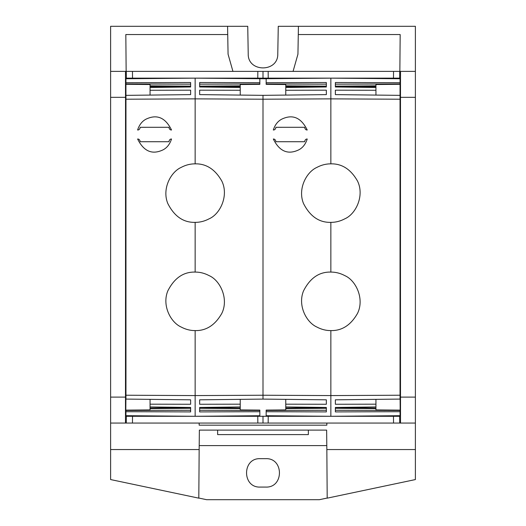 <?xml version="1.0" encoding="UTF-8"?>
<svg xmlns="http://www.w3.org/2000/svg" width="526" height="526" viewBox="0 0 526 526"><rect width="100%" height="100%" fill="white"/><g stroke="black" fill="none" stroke-linecap="round" stroke-linejoin="round"><path stroke-width="0.79" d="M231.414 416.29L263 416.29L263 423.055L125.484 423.055L125.536 99.342L125.569 395.223L125.964 395.223L125.938 78.755L195.146 78.15L195.146 98.862L263 99.21L330.854 98.862L330.854 163.842C326.008 163.823 321.333 165.019 316.823 167.432C306.369 172.074 297.532 188.946 303.495 203.483C310.011 216.35 319.131 222.649 330.854 222.366L330.854 272.074C335.693 272.054 340.368 273.244 344.878 275.65C355.918 280.397 364.715 298.867 357.496 313.437C350.816 325.127 341.933 330.847 330.854 330.598L330.854 395.578L263 395.23L263 399.096L326.344 399.819L326.344 404.264L326.344 399.819M263 423.055L400.51 423.055L400.431 99.217L400.036 99.217L400.062 78.755L330.854 78.15L266.156 78.716L330.854 78.15L330.854 98.862L400.036 99.217L400.043 95.357L335.364 94.621L335.364 90.176L335.364 94.621M399.655 416.29L399.714 423.055M125.905 399.083L125.767 416.29L400.233 416.29L400.095 399.083M400.431 395.223L400.036 395.223L400.036 399.083L400.437 399.083L400.431 395.105M400.385 399.083L400.431 402.055L400.424 399.083M125.576 399.076L125.569 402.055L125.615 399.076M125.569 99.342L125.964 99.217L125.964 395.223L125.957 399.083L125.563 399.076L125.569 395.223M126.339 416.29L126.279 423.055M125.484 423.055L110.611 423.055L110.611 397.11L125.517 397.11M199.157 449.552L198.808 498.161L110.611 479.561L110.611 449.546L199.157 449.552L199.367 430.11L326.633 430.11L326.843 449.552L415.389 449.552L415.389 423.055L400.51 423.055M400.095 95.357L400.233 78.15L125.767 78.15L125.905 95.357M285.769 95.081L285.769 90.262L326.344 90.176L326.344 94.621L263 95.344L199.656 94.621L199.656 90.176L240.231 90.262L240.231 87.48L199.656 86.987L199.656 82.536L259.844 82.713L259.844 78.716L266.156 78.768M125.924 416.29L158.872 416.29M367.122 416.29L400.069 416.29M263 416.29L294.58 416.29M400.477 397.11L415.389 397.11L415.389 423.055M400.464 395.105L400.483 97.33L415.389 97.33L415.389 397.11M285.769 399.359L285.769 406.96L326.344 407.453L326.344 411.904L266.156 411.726L266.156 415.724L330.854 416.29L330.854 395.578L400.036 395.223L400.036 99.217L400.036 399.083L335.364 399.819L335.364 404.264L335.364 399.819M126.148 71.385L125.826 34.545L227.725 34.545L227.58 26.3L110.611 26.3L110.611 97.33L125.523 97.33L125.536 99.342M110.611 97.33L110.611 397.11M110.611 449.546L110.611 423.055M199.15 425.172L199.163 423.055L199.15 425.172L326.85 425.172L326.83 423.055L326.85 425.172M400.483 97.33L400.516 71.385L415.389 71.385L415.389 26.3L278.267 26.3L277.781 53.836C278.372 72.588 247.628 72.581 248.219 53.836L247.739 26.3L227.58 26.3M415.389 71.385L415.389 97.33M415.389 449.552L415.389 479.567L327.192 498.161L326.843 449.552M400.516 71.385L399.721 71.385L399.661 78.15M400.424 95.364L400.431 92.385L400.385 95.364M400.043 95.357L400.437 95.364L400.431 99.217M126.345 78.15L126.286 71.385L125.49 71.385L125.523 97.33M125.569 99.217L125.563 95.364L190.636 94.621L190.636 90.176L150.061 90.262L150.061 87.48L190.636 86.987L190.636 82.536L125.938 82.727L125.938 84.305L150.061 84.515L150.061 85.83L190.636 86.139M125.615 95.357L125.569 92.385L125.576 95.364M110.611 71.385L125.49 71.385M257.779 78.15L257.832 71.385L126.286 71.385M257.832 71.385L399.721 71.385M327.192 498.043L319.354 499.7L206.639 499.7L198.808 498.043M293.061 71.385L297.94 54.185L298.426 26.3M298.281 34.552L400.174 34.552L399.852 71.385M263 78.15L263 71.385M228.067 54.185L232.939 71.385L228.067 54.185L227.725 34.545M326.81 445.594L199.183 445.594M265.702 487.076C284.02 487.95 284.027 457.798 265.702 458.672L260.291 458.672C241.98 457.798 241.967 487.95 260.291 487.076L265.702 487.076M217.639 430.11L217.639 434.601L308.361 434.601L308.361 430.11M335.364 404.264L375.939 404.178L375.939 406.96L335.364 407.453L335.364 411.904L400.056 411.713L400.056 410.477L400.062 411.713L400.062 415.691L400.056 410.477L335.364 410.273M150.061 399.359L150.061 406.96L190.636 407.453L190.636 411.904L125.938 411.713L125.938 415.685L125.944 410.471L190.636 410.273M125.938 411.713L125.938 415.685L195.146 416.29L195.146 395.578L263 395.23L263 95.344M199.656 399.819L199.656 404.264L199.656 399.819L263 399.096M285.769 404.178L326.344 404.264M199.656 404.264L240.231 404.178L240.231 406.96L199.656 407.453L199.656 411.904L259.844 411.726L259.844 415.724L195.146 416.29M240.231 404.178L240.231 399.359M266.156 411.726L266.156 410.096L285.769 409.925L285.769 406.96M266.156 410.458L326.344 410.273M400.062 411.713L400.062 415.691L330.854 416.29M285.769 408.084L326.344 407.453M259.844 411.726L259.844 410.096L240.231 409.925L240.231 408.084L199.656 407.453M240.231 408.084L240.231 406.96M150.061 404.178L190.636 404.264L190.636 399.819L125.957 399.083L125.964 395.223L195.146 395.578L195.146 330.598C206.225 330.847 215.108 325.127 221.788 313.437C229.007 298.867 220.21 280.397 209.17 275.65C204.66 273.244 199.985 272.047 195.146 272.074L195.146 222.366C199.985 222.393 204.66 221.196 209.17 218.79C220.21 214.043 229.007 195.573 221.788 181.003C215.108 169.313 206.225 163.593 195.146 163.842L195.146 98.862L125.964 99.217L125.957 95.357M259.844 410.458L199.656 410.273M285.769 408.61L326.344 408.301M400.056 410.477L400.056 410.135L375.939 409.925L375.939 408.084L335.364 407.453M375.939 404.178L375.939 399.359M375.939 408.084L375.939 406.96M330.854 330.598C326.008 330.617 321.333 329.421 316.823 327.014C306.369 322.366 297.532 305.494 303.495 290.963C310.011 278.09 319.131 271.791 330.854 272.074M275.94 127.299L304.62 127.292C304.988 129.087 305.81 129.994 307.099 130.001L307.237 130.001C301.142 117.614 292.68 113.978 281.857 119.1C277.86 121.138 275.013 124.767 273.316 130.001L273.461 130.001C274.736 130.007 275.565 129.107 275.94 127.299M307.23 139.015C305.527 144.236 302.68 147.865 298.683 149.89C287.893 155.006 279.444 151.376 273.323 139.015L273.467 139.015C274.75 139.022 275.571 139.923 275.94 141.718L304.62 141.718C304.995 139.909 305.823 139.009 307.099 139.015L307.23 139.015M240.231 408.61L199.656 408.301M150.061 406.96L150.061 409.918L125.944 410.129L125.944 410.471M190.636 399.819L190.636 404.264M150.061 408.084L190.636 407.453M375.939 408.61L335.364 408.301M375.939 87.48L335.364 86.987L335.364 82.536L400.062 82.727L400.062 84.311L375.939 84.522L375.939 90.262L335.364 90.176M400.062 82.727L400.062 78.755M330.854 163.842C341.933 163.593 350.816 169.313 357.496 181.003C364.715 195.573 355.918 214.043 344.878 218.79C340.368 221.196 335.693 222.393 330.854 222.366M285.769 90.262L285.769 87.48L326.344 86.987L326.344 82.536L266.156 82.713L266.156 84.351L285.769 84.522L285.769 85.83L326.344 86.139M326.344 94.621L326.344 90.176M266.156 78.716L266.156 82.713M259.844 78.716L195.146 78.15M195.146 330.598C190.3 330.617 185.625 329.421 181.115 327.008C170.661 322.366 161.824 305.494 167.787 290.957C174.303 278.09 183.423 271.791 195.146 272.074M195.146 163.842C190.3 163.823 185.625 165.019 181.115 167.426C170.661 172.074 161.824 188.946 167.787 203.483C174.303 216.35 183.423 222.649 195.146 222.366M137.615 139.015C143.736 151.376 152.185 155.006 162.975 149.89C166.972 147.865 169.819 144.236 171.522 139.015L171.391 139.015C170.115 139.009 169.287 139.909 168.918 141.718L140.232 141.718C139.863 139.923 139.042 139.022 137.759 139.015L137.759 139.015M137.753 130.001C139.028 130.007 139.857 129.1 140.232 127.299L168.912 127.292C169.28 129.087 170.102 129.988 171.391 130.001L171.529 130.001C165.434 117.614 156.972 113.978 146.149 119.1C142.151 121.131 139.305 124.767 137.608 130.001L137.753 130.001M150.061 408.61L190.636 408.301M125.938 78.755L125.938 82.727M150.061 95.081L150.061 90.262M150.061 87.48L150.061 85.83M259.844 82.713L259.844 84.351L240.231 84.522L240.231 87.48M240.231 90.262L240.231 95.081M285.769 87.48L285.769 85.83M375.939 90.262L375.939 95.081M375.939 86.619L335.364 86.987M400.062 83.969L335.364 84.167M285.769 86.619L326.344 86.987M266.156 83.982L326.344 84.167M259.844 83.982L199.656 84.167M199.656 94.621L199.656 90.176M199.656 86.987L240.231 86.619M125.938 83.963L190.636 84.167M190.636 86.987L150.061 86.619M190.636 94.621L190.636 90.176M240.231 85.83L199.656 86.139M375.939 85.83L335.364 86.139M257.779 416.29L257.832 423.055M268.221 416.29L268.168 423.055M393.487 416.29L393.533 423.055M132.513 416.29L132.46 423.055M393.487 78.15L393.54 71.385M132.513 78.15L132.467 71.385M268.221 78.15L268.168 71.385"/></g></svg>
